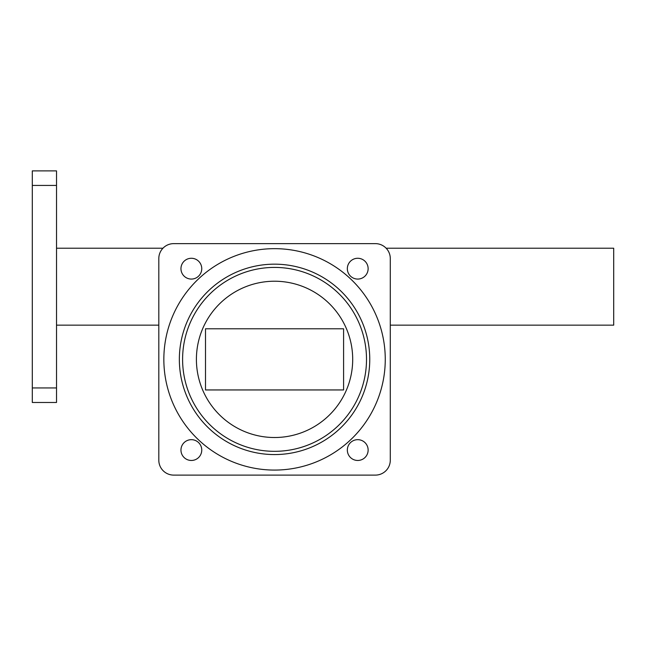 <?xml version="1.0" encoding="UTF-8"?>
<svg xmlns="http://www.w3.org/2000/svg" width="646" height="646" viewBox="0 0 646 646"><rect width="100%" height="100%" fill="white"/><g stroke="black" fill="none" stroke-linecap="round" stroke-linejoin="round"><path stroke-width="0.97" d="M375.391 475.109L173.717 475.109L375.391 475.109A14.906 14.906 0 0 0 390.289 460.202L390.289 258.529A14.906 14.906 0 0 0 375.391 243.631L173.717 243.631L375.391 243.631M173.717 243.631A14.906 14.906 0 0 0 158.811 258.529L158.811 460.202L158.811 325.156L56.525 325.156M386.138 248.217L613.7 248.217L613.7 325.156L390.289 325.156L390.289 460.202M158.811 460.202A14.906 14.906 0 0 0 173.717 475.109M347.338 450.068A10.401 10.401 0 0 1 362.939 441.065A10.401 10.401 0 0 1 362.939 459.072A10.401 10.401 0 0 1 347.338 450.068M180.961 450.068A10.401 10.401 0 0 1 196.562 441.065A10.401 10.401 0 0 1 196.562 459.072A10.401 10.401 0 0 1 180.961 450.068M180.961 268.671A10.401 10.401 0 0 1 196.562 259.668A10.401 10.401 0 0 1 196.562 277.675A10.401 10.401 0 0 1 180.961 268.671M347.338 268.671A10.401 10.401 0 0 1 362.939 259.668A10.401 10.401 0 0 1 362.939 277.675A10.401 10.401 0 0 1 347.338 268.671M385.258 359.37A110.708 110.708 0 0 1 219.196 455.244A110.708 110.708 0 0 1 219.196 263.495A110.708 110.708 0 0 1 385.258 359.37M343.591 389.95L205.509 389.95L205.509 328.79L343.591 328.79L343.591 389.95M352.7 359.37A78.15 78.15 0 0 1 235.475 427.046A78.15 78.15 0 0 1 235.475 291.693A78.15 78.15 0 0 1 352.7 359.37M366.508 359.37A91.958 91.958 0 0 1 228.571 439.005A91.958 91.958 0 0 1 228.571 279.734A91.958 91.958 0 0 1 366.508 359.37M369.754 359.37A95.204 95.204 0 0 1 226.948 441.816A95.204 95.204 0 0 1 226.948 276.924A95.204 95.204 0 0 1 369.754 359.37M162.962 248.217L56.525 248.217M32.3 402.482L32.3 387.947L56.525 387.947L56.525 402.482L32.3 402.482M56.525 185.426L32.3 185.426L32.3 170.891L56.525 170.891L56.525 387.947M32.3 185.426L32.3 387.947"/></g></svg>
